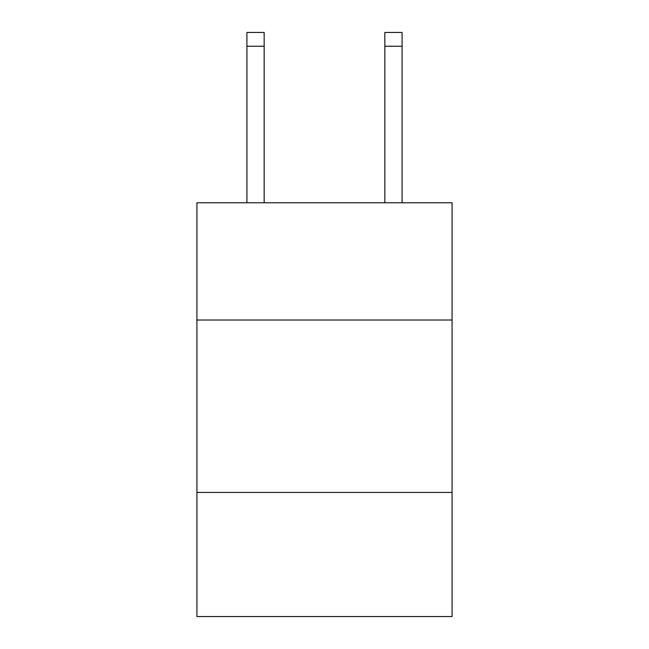 <?xml version="1.0" encoding="UTF-8"?>
<svg xmlns="http://www.w3.org/2000/svg" width="649" height="649" viewBox="0 0 649 649"><rect width="100%" height="100%" fill="white"/><g stroke="black" fill="none" stroke-linecap="round" stroke-linejoin="round"><path stroke-width="0.97" d="M452.077 320.014L452.077 202.78L196.923 202.78L196.923 320.014L452.077 320.014L452.077 616.55L196.923 616.55L196.923 320.014M452.077 492.421L196.923 492.421M264.159 202.78L264.159 46.241L246.92 46.241L246.92 32.45L264.159 32.45L264.159 46.241M246.92 202.78L246.92 46.241M402.08 202.78L402.08 32.45L384.841 32.45L384.841 202.78M264.159 32.45L246.92 32.45M384.841 46.241L402.08 46.241"/></g></svg>
